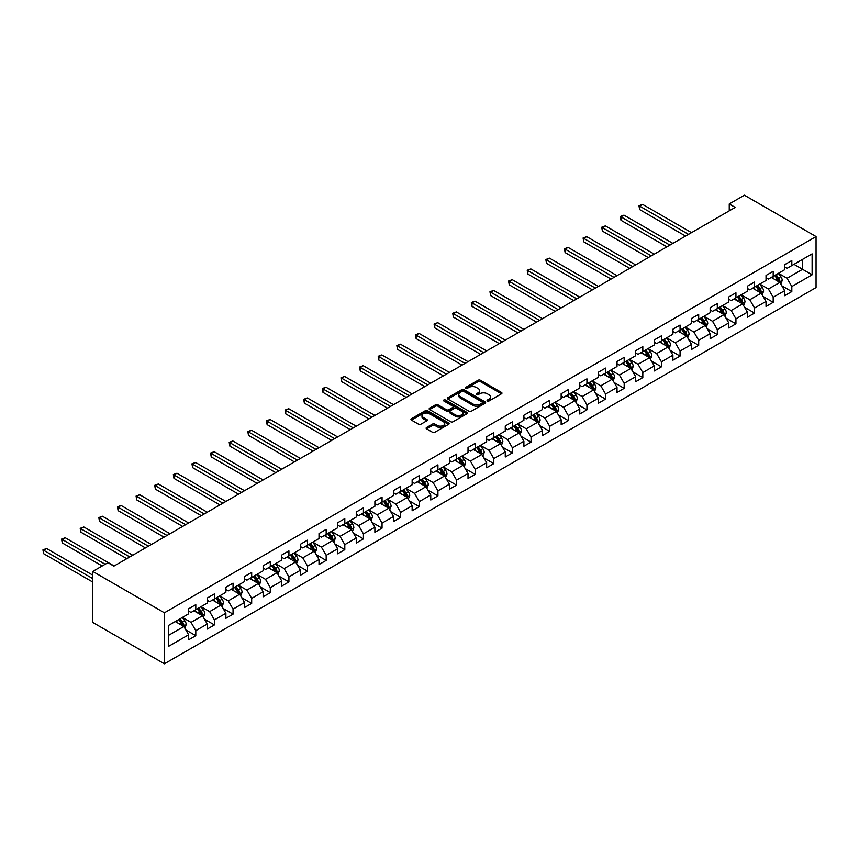 <?xml version="1.0" encoding="UTF-8"?>
<svg xmlns="http://www.w3.org/2000/svg" width="859" height="859" viewBox="0 0 859 859"><rect width="100%" height="100%" fill="white"/><g stroke="black" fill="none" stroke-linecap="round" stroke-linejoin="round"><path stroke-width="1.29" d="M487.397 400.981A1.16 0.666 0 0 0 489.029 400.981L501.484 393.798A1.654 0.956 0 0 0 501.967 393.121A1.654 0.956 0 0 0 501.484 392.445L480.385 380.258A1.654 0.956 0 0 0 478.044 380.258L465.589 387.452A1.16 0.666 0 0 0 467.232 388.397L468.842 387.463A5.304 3.06 0 0 1 476.348 387.463L478.109 388.483A5.304 3.06 0 0 1 479.655 390.652A5.304 3.06 0 0 1 478.109 392.81L476.498 393.744A1.16 0.666 0 0 0 478.13 394.689L479.741 393.755A5.304 3.06 0 0 1 487.246 393.755L489.007 394.775A5.304 3.06 0 0 1 490.553 396.944A5.304 3.06 0 0 1 489.007 399.102L487.397 400.036A1.16 0.666 0 0 0 487.397 400.981L487.397 400.036M426.601 427.492A1.654 0.956 0 0 0 426.118 428.169A1.654 0.956 0 0 0 426.601 428.845L432.517 432.26A1.654 0.956 0 0 0 434.858 432.26L448.688 424.271A1.654 0.956 0 0 0 449.171 423.594A1.654 0.956 0 0 0 448.688 422.918L427.589 410.742A1.654 0.956 0 0 0 425.248 410.742L411.418 418.73A1.654 0.956 0 0 0 410.935 419.407A1.654 0.956 0 0 0 411.418 420.083L418.569 424.206A1.654 0.956 0 0 0 420.91 424.206L426.837 420.792A1.654 0.956 0 0 0 427.32 420.115A1.654 0.956 0 0 0 426.837 419.439L423.283 417.388A4.435 2.556 0 0 1 421.984 415.584A4.435 2.556 0 0 1 424.722 413.211A4.435 2.556 0 0 1 429.554 413.77L443.448 421.79A4.435 2.556 0 0 1 444.747 423.594A4.435 2.556 0 0 1 442.009 425.967A4.435 2.556 0 0 1 437.177 425.409L434.858 424.067A1.654 0.956 0 0 0 432.517 424.067L426.601 427.492L426.601 428.845L432.517 425.452L432.517 424.067M816.05 236.558L744.409 195.197L729.248 203.959L735.218 207.406L113.893 566.124L107.923 562.677L92.761 571.428L164.402 612.789L816.05 236.558L816.05 287.572L164.402 663.803L164.402 612.789M468.96 411.214A1.654 0.956 0 0 0 471.312 411.214L485.131 403.236A1.654 0.956 0 0 0 485.625 402.56A1.654 0.956 0 0 0 485.131 401.883L464.043 389.696A1.654 0.956 0 0 0 461.702 389.696L447.872 397.685A1.654 0.956 0 0 0 447.378 398.361A1.654 0.956 0 0 0 447.872 399.038L468.96 411.214M444.286 401.228A1.16 0.666 0 0 1 445.467 401.4L445.467 400.015L466.909 412.395A1.654 0.956 0 0 1 467.393 413.072A1.654 0.956 0 0 1 466.909 413.748L453.08 421.737A1.654 0.956 0 0 1 450.739 421.737L429.64 409.56L435.567 406.167L435.567 404.793L429.64 408.208A1.654 0.956 0 0 0 429.156 408.884A1.654 0.956 0 0 0 429.64 409.56L429.64 408.208M435.567 406.167A1.654 0.956 0 0 1 437.907 406.167L437.907 404.793A1.654 0.956 0 0 0 435.567 404.793M437.907 404.793L446.465 409.732A1.654 0.956 0 0 0 448.806 409.732L452.736 407.456A1.654 0.956 0 0 0 453.219 406.779A1.654 0.956 0 0 0 452.736 406.103L443.824 400.96A1.16 0.666 0 0 1 445.467 400.015M185.834 629.915L195.798 635.671L195.798 630.646L207.255 624.021L207.255 629.056L214.428 624.923L214.428 619.887L225.885 613.272L225.885 618.308L233.047 614.164L233.047 609.138L244.514 602.513L244.514 607.549L251.676 603.415L251.676 598.379L263.133 591.765L263.133 596.801L270.295 592.656L270.295 587.631L281.763 581.017L281.763 586.042L288.925 581.908L288.925 576.872L300.392 570.258L300.392 575.294L307.554 571.149L307.554 566.124L319.011 559.51L319.011 564.535L326.173 560.401L326.173 555.365L337.641 548.751L337.641 553.787L344.803 549.653L344.803 544.617L356.26 538.002L356.26 543.028L363.432 538.894L363.432 533.858L374.889 527.243L374.889 532.279L382.051 528.145L382.051 523.11L393.519 516.495L393.519 521.52L400.681 517.386L400.681 512.351L412.137 505.736L412.137 510.772L419.299 506.638L419.299 501.602L430.767 494.988L430.767 500.013L437.929 495.879L437.929 490.854L449.386 484.229L449.386 489.265L456.558 485.131L456.558 480.095L468.015 473.481L468.015 478.506L475.177 474.372L475.177 469.347L486.645 462.722L486.645 467.758L493.807 463.624L493.807 458.588L505.264 451.974L505.264 456.999L512.426 452.865L512.426 447.84L523.893 441.215L523.893 446.251L531.055 442.117L531.055 437.081L542.523 430.466L542.523 435.502L549.685 431.358L549.685 426.332L561.142 419.707L561.142 424.743L568.304 420.609L568.304 415.573L579.771 408.959L579.771 413.995L586.933 409.85L586.933 404.825L598.39 398.2L598.39 403.236L605.563 399.102L605.563 394.066L617.02 387.452L617.02 392.488L624.182 388.343L624.182 383.318L635.649 376.704L635.649 381.729L642.811 377.595L642.811 372.559L654.268 365.945L654.268 370.981L661.43 366.847L661.43 361.811L672.898 355.197L672.898 360.222L680.06 356.088L680.06 351.052L691.527 344.438L691.527 349.473L698.689 345.339L698.689 340.304L710.146 333.689L710.146 338.714L717.308 334.581L717.308 329.545L728.776 322.93L728.776 327.966L735.938 323.832L735.938 318.796L747.394 312.182L747.394 317.207L754.567 313.073L754.567 308.048L766.024 301.423L766.024 306.459L773.186 302.325L773.186 297.289L784.654 290.675L784.654 295.7L791.815 291.566L791.815 286.541L812.109 274.816L812.109 253.867L802.564 259.375L802.564 269.307L812.109 274.816M195.798 635.671L188.636 639.815L188.636 634.78L168.343 646.494L168.343 625.545L188.636 613.82L188.636 608.795L195.798 604.65L195.798 609.686L207.255 603.072L207.255 598.036L214.428 593.902L214.428 598.938L225.885 592.313L225.885 587.288L233.047 583.143L233.047 588.179L244.514 581.564L244.514 576.529L251.676 572.395L251.676 577.431L263.133 570.806L263.133 565.78L270.295 561.646L270.295 566.672L281.763 560.057L281.763 555.021L288.925 550.887L288.925 555.923L300.392 549.298L300.392 544.273L307.554 540.139L307.554 545.164L319.011 538.55L319.011 533.514L326.173 529.38L326.173 534.416L337.641 527.791L337.641 522.766L344.803 518.632L344.803 523.657L356.26 517.043L356.26 512.007L363.432 507.873L363.432 512.909L374.889 506.295L374.889 501.259L382.051 497.125L382.051 502.15L393.519 495.536L393.519 490.5L400.681 486.366L400.681 491.402L412.137 484.787L412.137 479.752L419.299 475.618L419.299 480.643L430.767 474.028L430.767 468.993L437.929 464.859L437.929 469.894L449.386 463.28L449.386 458.244L456.558 454.11L456.558 459.136L468.015 452.521L468.015 447.496L475.177 443.351L475.177 448.387L486.645 441.773L486.645 436.737L493.807 432.603L493.807 437.639L505.264 431.014L505.264 425.989L512.426 421.844L512.426 426.88L523.893 420.266L523.893 415.23L531.055 411.096L531.055 416.132L542.523 409.507L542.523 404.482L549.685 400.337L549.685 405.373L561.142 398.759L561.142 393.723L568.304 389.589L568.304 394.625L579.771 388L579.771 382.974L586.933 378.84L586.933 383.866L598.39 377.251L598.39 372.215L605.563 368.082L605.563 373.117L617.02 366.492L617.02 361.467L624.182 357.333L624.182 362.358L635.649 355.744L635.649 350.708L642.811 346.574L642.811 351.61L654.268 344.985L654.268 339.96L661.43 335.826L661.43 340.851L672.898 334.237L672.898 329.201L680.06 325.067L680.06 330.103L691.527 323.478L691.527 318.453L698.689 314.319L698.689 319.344L710.146 312.73L710.146 307.694L717.308 303.56L717.308 308.596L728.776 301.981L728.776 296.946L735.938 292.812L735.938 297.837L747.394 291.222L747.394 286.187L754.567 282.053L754.567 287.089L766.024 280.474L766.024 275.438L773.186 271.304L773.186 276.33L784.654 269.715L784.654 264.679L791.815 260.545L791.815 265.581L812.109 253.867M193.887 610.792L202.488 615.753L191.02 622.367L182.43 617.406M188.636 611.06L191.02 612.446L195.798 609.686M191.02 622.367L195.798 630.646M202.488 615.753L207.255 624.021M212.517 600.033L221.107 605.004L209.65 611.619L201.049 606.658M207.255 600.312L209.65 601.687L214.428 598.938M209.65 611.619L214.428 619.887M221.107 605.004L225.885 613.272M231.135 589.285L239.736 594.245L228.269 600.86L219.679 595.899M225.885 589.564L228.269 590.938L233.047 588.179M228.269 600.86L233.047 609.138M239.736 594.245L244.514 602.513M249.765 578.526L258.366 583.497L246.898 590.112L238.297 585.151M244.514 578.805L246.898 580.179L251.676 577.431M246.898 590.112L251.676 598.379M258.366 583.497L263.133 591.765M268.395 567.778L276.985 572.738L265.528 579.353L256.927 574.392M263.133 568.057L265.528 569.431L270.295 566.672M265.528 579.353L270.295 587.631M276.985 572.738L281.763 581.017M287.013 557.019L295.614 561.99L284.146 568.604L275.556 563.644M281.763 557.298L284.146 558.683L288.925 555.923M284.146 568.604L288.925 576.872M295.614 561.99L300.392 570.258M305.643 546.27L314.233 551.231L302.776 557.845L294.175 552.885M300.392 546.549L302.776 547.924L307.554 545.164M302.776 557.845L307.554 566.124M314.233 551.231L319.011 559.51M324.262 535.511L332.863 540.483L321.406 547.097L312.805 542.136M319.011 535.791L321.406 537.176L326.173 534.416M321.406 547.097L326.173 555.365M332.863 540.483L337.641 548.751M342.891 524.763L351.492 529.724L340.024 536.349L331.434 531.377M337.641 525.042L340.024 526.417L344.803 523.657M340.024 536.349L344.803 544.617M351.492 529.724L356.26 538.002M361.521 514.015L370.111 518.976L358.654 525.59L350.053 520.629M356.26 514.283L358.654 515.668L363.432 512.909M358.654 525.59L363.432 533.858M370.111 518.976L374.889 527.243M380.14 503.256L388.74 508.217L377.273 514.842L368.683 509.87M374.889 503.535L377.273 504.909L382.051 502.15M377.273 514.842L382.051 523.11M388.74 508.217L393.519 516.495M398.769 492.508L407.359 497.468L395.902 504.083L387.302 499.122M393.519 492.776L395.902 494.161L400.681 491.402M395.902 504.083L400.681 512.351M407.359 497.468L412.137 505.736M417.388 481.749L425.989 486.709L414.532 493.334L405.931 488.363M412.137 482.028L414.532 483.402L419.299 480.643M414.532 493.334L419.299 501.602M425.989 486.709L430.767 494.988M436.018 471L444.618 475.961L433.151 482.575L424.561 477.615M430.767 471.269L433.151 472.654L437.929 469.894M433.151 482.575L437.929 490.854M444.618 475.961L449.386 484.229M454.647 460.241L463.237 465.202L451.78 471.827L443.18 466.856M449.386 460.521L451.78 461.895L456.558 459.136M451.78 471.827L456.558 480.095M463.237 465.202L468.015 473.481M473.266 449.493L481.867 454.454L470.399 461.068L461.809 456.108M468.015 449.762L470.399 451.147L475.177 448.387M470.399 461.068L475.177 469.347M481.867 454.454L486.645 462.722M491.896 438.734L500.496 443.695L489.029 450.32L480.428 445.359M486.645 439.013L489.029 440.388L493.807 437.639M489.029 450.32L493.807 458.588M500.496 443.695L505.264 451.974M510.525 427.986L519.115 432.947L507.658 439.561L499.058 434.6M505.264 428.254L507.658 429.64L512.426 426.88M507.658 439.561L512.426 447.84M519.115 432.947L523.893 441.215M529.144 417.227L537.745 422.198L526.277 428.813L517.687 423.852M523.893 417.506L526.277 418.881L531.055 416.132M526.277 428.813L531.055 437.081M537.745 422.198L542.523 430.466M547.774 406.479L556.364 411.44L544.907 418.054L536.306 413.093M542.523 406.747L544.907 408.132L549.685 405.373M544.907 418.054L549.685 426.332M556.364 411.44L561.142 419.707M566.392 395.72L574.993 400.691L563.536 407.306L554.935 402.345M561.142 395.999L563.536 397.373L568.304 394.625M563.536 407.306L568.304 415.573M574.993 400.691L579.771 408.959M585.022 384.972L593.623 389.932L582.155 396.547L573.565 391.586M579.771 385.251L582.155 386.625L586.933 383.866M582.155 396.547L586.933 404.825M593.623 389.932L598.39 398.2M603.652 374.213L612.242 379.184L600.785 385.798L592.184 380.838M598.39 374.492L600.785 375.866L605.563 373.117M600.785 385.798L605.563 394.066M612.242 379.184L617.02 387.452M622.27 363.464L630.871 368.425L619.403 375.039L610.813 370.079M617.02 363.744L619.403 365.118L624.182 362.358M619.403 375.039L624.182 383.318M630.871 368.425L635.649 376.704M640.9 352.705L649.501 357.677L638.033 364.291L629.432 359.33M635.649 352.985L638.033 354.37L642.811 351.61M638.033 364.291L642.811 372.559M649.501 357.677L654.268 365.945M659.529 341.957L668.119 346.918L656.663 353.543L648.062 348.571M654.268 342.236L656.663 343.611L661.43 340.851M656.663 353.543L661.43 361.811M668.119 346.918L672.898 355.197M678.148 331.209L686.749 336.17L675.281 342.784L666.691 337.823M672.898 331.477L675.281 332.863L680.06 330.103M675.281 342.784L680.06 351.052M686.749 336.17L691.527 344.438M696.778 320.45L705.368 325.411L693.911 332.036L685.31 327.064M691.527 320.729L693.911 322.104L698.689 319.344M693.911 332.036L698.689 340.304M705.368 325.411L710.146 333.689M715.397 309.702L723.997 314.662L712.541 321.277L703.94 316.316M710.146 309.97L712.541 311.355L717.308 308.596M712.541 321.277L717.308 329.545M723.997 314.662L728.776 322.93M734.026 298.943L742.627 303.903L731.159 310.529L722.569 305.557M728.776 299.222L731.159 300.596L735.938 297.837M731.159 310.529L735.938 318.796M742.627 303.903L747.394 312.182M752.656 288.194L761.246 293.155L749.789 299.77L741.188 294.809M747.394 288.463L749.789 289.848L754.567 287.089M749.789 299.77L754.567 308.048M761.246 293.155L766.024 301.423M771.275 277.436L779.875 282.396L768.408 289.021L759.818 284.05M766.024 277.715L768.408 279.089L773.186 276.33M768.408 289.021L773.186 297.289M779.875 282.396L784.654 290.675M793.963 264.336L802.564 269.307L787.037 278.262L778.437 273.302M784.654 266.956L787.037 268.341L791.815 265.581M787.037 278.262L791.815 286.541M92.761 571.428L92.761 622.442L164.402 663.803M729.248 203.959L729.248 210.852M168.343 635.467L183.858 626.501L175.257 621.54M183.858 626.501L188.636 634.78M781.84 285.811L791.815 291.566M763.221 296.57L773.186 302.325M744.592 307.318L754.567 313.073M725.962 318.077L735.938 323.832M707.344 328.825L717.308 334.581M688.714 339.584L698.689 345.339M670.095 350.332L680.06 356.088M651.466 361.081L661.43 366.847M632.836 371.84L642.811 377.595M614.217 382.588L624.182 388.343M595.588 393.347L605.563 399.102M576.969 404.095L586.933 409.85M558.339 414.854L568.304 420.609M539.71 425.602L549.685 431.358M521.091 436.361L531.055 442.117M502.461 447.109L512.426 452.865M483.832 457.868L493.807 463.624M465.213 468.617L475.177 474.372M446.583 479.376L456.558 485.131M427.965 490.124L437.929 495.879M409.335 500.883L419.299 506.638M390.705 511.631L400.681 517.386M372.087 522.39L382.051 528.145M353.457 533.138L363.432 538.894M334.827 543.897L344.803 549.653M316.209 554.646L326.173 560.401M297.579 565.394L307.554 571.149M278.96 576.153L288.925 581.908M260.331 586.901L270.295 592.656M241.701 597.66L251.676 603.415M223.082 608.408L233.047 614.164M204.453 619.167L214.428 624.923M487.858 401.142L489.007 400.487A5.304 3.06 0 0 0 490.553 398.318L490.553 396.944M479.655 390.652L479.655 392.026A5.304 3.06 0 0 1 478.109 394.195L476.96 394.85M501.463 393.809L480.385 381.643A1.654 0.956 0 0 0 478.044 381.643L466.061 388.558M485.131 401.883L485.131 403.236L464.043 391.081A1.654 0.956 0 0 0 461.702 391.081L447.893 399.048M482.21 403.032A1.16 0.666 0 0 0 482.21 402.076L463.688 391.393A1.16 0.666 0 0 0 462.045 391.393L460.349 392.37A5.304 3.06 0 0 0 458.792 394.539A5.304 3.06 0 0 0 460.349 396.708L473.008 404.009A5.304 3.06 0 0 0 480.503 404.009L482.21 403.032L482.21 404.406A1.16 0.666 0 0 0 482.543 403.934L482.543 402.56M458.792 394.539L458.792 395.913A5.304 3.06 0 0 0 460.349 398.082L460.349 396.708M482.21 404.406L480.503 405.384A5.304 3.06 0 0 1 473.008 405.384L460.349 398.082M437.907 406.167L446.465 411.107A1.654 0.956 0 0 0 448.806 411.107L452.736 408.841A1.654 0.956 0 0 0 453.219 408.165L453.219 406.779M445.467 401.4L466.888 413.77M455.334 414.854A4.435 2.556 0 0 0 460.166 415.412A4.435 2.556 0 0 0 462.904 413.039A4.435 2.556 0 0 0 461.605 411.236L456.72 408.412A1.654 0.956 0 0 0 454.368 408.412L450.449 410.677A1.654 0.956 0 0 0 449.966 411.354A1.654 0.956 0 0 0 450.449 412.03L455.334 414.854L455.334 416.228A4.435 2.556 0 0 0 460.166 416.787A4.435 2.556 0 0 0 462.904 414.425L462.904 413.039M449.966 411.354L449.966 412.728A1.654 0.956 0 0 0 450.449 413.404L450.449 412.03M455.334 416.228L450.449 413.404M444.747 423.594L444.747 424.98A4.435 2.556 0 0 1 442.009 427.342A4.435 2.556 0 0 1 437.177 426.783L434.858 425.452A1.654 0.956 0 0 0 432.517 425.452M421.984 415.584L421.984 416.959A4.435 2.556 0 0 0 423.283 418.773L423.283 417.388M426.837 419.439L426.837 420.792L423.283 418.773M448.688 422.918L448.688 424.271L427.589 412.116A1.654 0.956 0 0 0 425.248 412.116L411.44 420.094M780.82 284.039L782.238 280.453A4.478 2.588 -120 0 0 780.81 276.641L778.34 273.355M774.045 279.035L772.381 276.802M691.516 232.628L642.607 204.388L639.622 206.117L639.622 209.564L685.557 236.075M774.646 275.492L777.105 278.778A4.478 2.588 60 0 1 778.394 281.473L779.822 280.646A4.478 2.588 -120 0 0 778.544 277.951L776.074 274.665M774.958 275.309L777.685 278.96A2.276 1.321 60 0 1 778.104 279.658L779.822 280.646M639.622 209.564L638.967 205.73L688.531 234.357M638.967 205.73L642.607 204.388M762.191 294.787L763.608 291.212A4.478 2.588 -120 0 0 762.18 287.4L759.721 284.114M755.426 289.794L753.751 287.561M672.898 243.387L623.978 215.147L620.993 216.865L620.993 220.312L666.928 246.834M756.017 286.251L758.486 289.537A4.478 2.588 60 0 1 759.764 292.232L761.192 291.405A4.478 2.588 -120 0 0 759.914 288.71L757.455 285.424M756.328 286.068L759.066 289.719A2.276 1.321 60 0 1 759.474 290.406L761.192 291.405M620.993 220.312L620.338 216.489L669.913 245.105M620.338 216.489L623.978 215.147M743.561 305.536L744.989 301.96A4.478 2.588 -120 0 0 743.561 298.148L741.092 294.862M736.797 300.543L735.121 298.309M654.268 254.135L605.359 225.896L602.374 227.624L602.374 231.071L648.298 257.582M737.398 296.999L739.857 300.285A4.478 2.588 60 0 1 741.134 302.98L742.573 302.153A4.478 2.588 -120 0 0 741.285 299.458L738.826 296.172M737.709 296.817L740.437 300.467A2.276 1.321 60 0 1 740.855 301.165L742.573 302.153M602.374 231.071L601.719 227.238L651.283 255.864M601.719 227.238L605.359 225.896M724.942 316.295L726.36 312.719A4.478 2.588 -120 0 0 724.932 308.907L722.473 305.621M718.178 311.302L716.503 309.068M635.649 264.894L586.729 236.655L583.744 238.373L583.744 241.819L629.679 268.341M718.768 307.758L721.227 311.044A4.478 2.588 60 0 1 722.516 313.739L723.944 312.912A4.478 2.588 -120 0 0 722.666 310.217L720.196 306.931M719.08 307.576L721.818 311.226A2.276 1.321 60 0 1 722.226 311.914L723.944 312.912M583.744 241.819L583.089 237.997L632.664 266.612M583.089 237.997L586.729 236.655M706.313 327.043L707.73 323.467A4.478 2.588 -120 0 0 706.302 319.655L703.843 316.37M699.548 322.05L697.873 319.816M617.02 275.642L568.1 247.403L565.115 249.131L565.115 252.578L611.05 279.089M700.139 318.506L702.608 321.792A4.478 2.588 60 0 1 703.886 324.487L705.325 323.66A4.478 2.588 -120 0 0 704.036 320.965L701.578 317.68M700.45 318.324L703.188 321.975A2.276 1.321 60 0 1 703.607 322.673L705.325 323.66M565.115 252.578L564.46 248.745L614.035 277.371M564.46 248.745L568.1 247.403M687.694 337.802L689.111 334.226A4.478 2.588 -120 0 0 687.683 330.414L685.214 327.118M680.919 332.809L679.244 330.565M598.39 286.401L549.481 258.162L546.496 259.88L546.496 263.326L592.42 289.848M681.52 329.255L683.979 332.551A4.478 2.588 60 0 1 685.257 335.235L686.695 334.409A4.478 2.588 -120 0 0 685.418 331.724L682.948 328.428M681.831 329.083L684.559 332.734A2.276 1.321 60 0 1 684.977 333.421L686.695 334.409M546.496 263.326L545.841 259.504L595.405 288.119M545.841 259.504L549.481 258.162M669.064 348.55L670.482 344.974A4.478 2.588 -120 0 0 669.054 341.163L666.595 337.877M662.3 343.557L660.625 341.324M579.771 297.15L530.851 268.91L527.866 270.639L527.866 274.085L573.801 300.596M662.89 340.014L665.36 343.299A4.478 2.588 60 0 1 666.638 345.994L668.066 345.168A4.478 2.588 -120 0 0 666.788 342.473L664.318 339.187M663.202 339.831L665.94 343.482A2.276 1.321 60 0 1 666.348 344.18L668.066 345.168M527.866 274.085L527.211 270.252L576.786 298.878M527.211 270.252L530.851 268.91M650.435 359.309L651.863 355.733A4.478 2.588 -120 0 0 650.435 351.922L647.965 348.625M643.67 354.316L641.995 352.072M561.142 307.909L512.232 279.669L509.247 281.387L509.247 284.834L555.172 311.355M644.261 350.762L646.73 354.058A4.478 2.588 60 0 1 648.008 356.743L649.447 355.916A4.478 2.588 -120 0 0 648.158 353.232L645.7 349.935M644.572 350.59L647.31 354.241A2.276 1.321 60 0 1 647.729 354.928L649.447 355.916M509.247 284.834L508.582 281.011L558.157 309.627M508.582 281.011L512.232 279.669M631.816 370.057L633.233 366.482A4.478 2.588 -120 0 0 631.805 362.67L629.346 359.384M625.041 365.064L623.376 362.831M542.523 318.657L493.603 290.417L490.618 292.135L490.618 295.582L536.553 322.104M625.642 361.521L628.101 364.807A4.478 2.588 60 0 1 629.389 367.502L630.817 366.675A4.478 2.588 -120 0 0 629.54 363.98L627.07 360.694M625.953 361.338L628.681 364.989A2.276 1.321 60 0 1 629.099 365.676L630.817 366.675M490.618 295.582L489.963 291.759L539.538 320.386M489.963 291.759L493.603 290.417M613.186 380.816L614.604 377.241A4.478 2.588 -120 0 0 613.176 373.429L610.717 370.132M606.422 375.812L604.747 373.579M523.893 329.416L474.973 301.165L471.988 302.894L471.988 306.341L517.923 332.863M607.012 372.269L609.482 375.566A4.478 2.588 60 0 1 610.76 378.25L612.188 377.423A4.478 2.588 -120 0 0 610.91 374.739L608.451 371.442M607.324 372.097L610.062 375.737A2.276 1.321 60 0 1 610.47 376.435L612.188 377.423M471.988 306.341L471.333 302.518L520.908 331.134M471.333 302.518L474.973 301.165M594.568 391.564L595.985 387.989A4.478 2.588 -120 0 0 594.557 384.177L592.087 380.891M587.792 386.571L586.117 384.338M505.264 340.164L456.354 311.924L453.369 313.642L453.369 317.089L499.294 343.611M588.394 383.028L590.852 386.314A4.478 2.588 60 0 1 592.13 389.009L593.569 388.182A4.478 2.588 -120 0 0 592.291 385.487L589.822 382.201M588.705 382.846L591.432 386.496A2.276 1.321 60 0 1 591.851 387.184L593.569 388.182M453.369 317.089L452.714 313.267L502.279 341.893M452.714 313.267L456.354 311.924M575.938 402.323L577.355 398.748A4.478 2.588 -120 0 0 575.927 394.936L573.468 391.64M569.173 397.32L567.498 395.086M486.645 350.923L437.725 322.673L434.74 324.401L434.74 327.848L480.675 354.37M569.764 393.776L572.223 397.073A4.478 2.588 60 0 1 573.511 399.757L574.939 398.93A4.478 2.588 -120 0 0 573.662 396.246L571.192 392.95M570.075 393.605L572.813 397.245A2.276 1.321 60 0 1 573.221 397.942L574.939 398.93M434.74 327.848L434.085 324.026L483.66 352.641M434.085 324.026L437.725 322.673M557.308 413.072L558.737 409.496A4.478 2.588 -120 0 0 557.308 405.684L554.839 402.399M550.544 408.079L548.869 405.845M468.015 361.671L419.106 333.432L416.121 335.15L416.121 338.596L462.045 365.118M551.134 404.535L553.604 407.821A4.478 2.588 60 0 1 554.882 410.516L556.321 409.689A4.478 2.588 -120 0 0 555.032 406.994L552.573 403.709M551.446 404.353L554.184 408.004A2.276 1.321 60 0 1 554.603 408.691L556.321 409.689M416.121 338.596L415.455 334.774L465.03 363.4M415.455 334.774L419.106 333.432M538.69 423.831L540.107 420.244A4.478 2.588 -120 0 0 538.679 416.443L536.209 413.147M531.914 418.827L530.239 416.594M449.386 372.419L400.477 344.18L397.492 345.909L397.492 349.355L443.416 375.866M532.516 415.284L534.974 418.58A4.478 2.588 60 0 1 536.263 421.264L537.691 420.438A4.478 2.588 -120 0 0 536.413 417.753L533.944 414.457M532.827 415.112L535.554 418.752A2.276 1.321 60 0 1 535.973 419.45L537.691 420.438M397.492 349.355L396.837 345.533L446.401 374.148M396.837 345.533L400.477 344.18M520.06 434.579L521.477 431.003A4.478 2.588 -120 0 0 520.049 427.191L517.59 423.906M513.295 429.586L511.62 427.353M430.767 383.178L381.847 354.939L378.862 356.657L378.862 360.104L424.797 386.625M513.886 426.043L516.356 429.328A4.478 2.588 60 0 1 517.633 432.023L519.061 431.197A4.478 2.588 -120 0 0 517.784 428.501L515.325 425.216M514.197 425.86L516.935 429.511A2.276 1.321 60 0 1 517.343 430.198L519.061 431.197M378.862 360.104L378.207 356.281L427.782 384.896M378.207 356.281L381.847 354.939M501.431 445.338L502.859 441.751A4.478 2.588 -120 0 0 501.431 437.95L498.961 434.654M494.666 440.334L492.991 438.101M412.137 393.927L363.228 365.687L360.243 367.416L360.243 370.863L406.167 397.373M495.256 436.791L497.726 440.087A4.478 2.588 60 0 1 499.004 442.772L500.443 441.945A4.478 2.588 -120 0 0 499.154 439.26L496.695 435.964M495.579 436.608L498.306 440.259A2.276 1.321 60 0 1 498.725 440.957L500.443 441.945M360.243 370.863L359.588 367.029L409.152 395.655M359.588 367.029L363.228 365.687M482.812 456.086L484.229 452.51A4.478 2.588 -120 0 0 482.801 448.699L480.342 445.413M476.047 451.093L474.372 448.86M393.519 404.686L344.599 376.446L341.614 378.164L341.614 381.611L387.549 408.132M476.638 447.55L479.097 450.835A4.478 2.588 60 0 1 480.385 453.531L481.813 452.704A4.478 2.588 -120 0 0 480.535 450.009L478.066 446.723M476.949 447.367L479.687 451.018A2.276 1.321 60 0 1 480.095 451.705L481.813 452.704M341.614 381.611L340.959 377.788L390.534 406.404M340.959 377.788L344.599 376.446M464.182 466.845L465.599 463.259A4.478 2.588 -120 0 0 464.171 459.458L461.712 456.161M457.418 461.841L455.742 459.608M374.889 415.434L325.969 387.194L322.984 388.923L322.984 392.37L368.919 418.881M458.008 458.298L460.478 461.594A4.478 2.588 60 0 1 461.755 464.279L463.184 463.452A4.478 2.588 -120 0 0 461.906 460.757L459.447 457.471M458.319 458.115L461.058 461.766A2.276 1.321 60 0 1 461.466 462.464L463.184 463.452M322.984 392.37L322.329 388.536L371.904 417.163M322.329 388.536L325.969 387.194M445.563 477.593L446.981 474.018A4.478 2.588 -120 0 0 445.553 470.206L443.083 466.92M438.788 472.6L437.113 470.367M356.26 426.193L307.35 397.953L304.365 399.671L304.365 403.118L350.289 429.64M439.389 469.057L441.848 472.343A4.478 2.588 60 0 1 443.126 475.038L444.565 474.211A4.478 2.588 -120 0 0 443.287 471.516L440.817 468.23M439.701 468.874L442.428 472.525A2.276 1.321 60 0 1 442.847 473.212L444.565 474.211M304.365 403.118L303.71 399.295L353.274 427.911M303.71 399.295L307.35 397.953M426.934 488.352L428.351 484.766A4.478 2.588 -120 0 0 426.923 480.954L424.464 477.668M420.169 483.349L418.494 481.115M337.641 436.941L288.721 408.701L285.736 410.43L285.736 413.877L331.671 440.388M420.76 479.805L423.229 483.091A4.478 2.588 60 0 1 424.507 485.786L425.935 484.959A4.478 2.588 -120 0 0 424.657 482.264L422.188 478.978M421.071 479.623L423.809 483.273A2.276 1.321 60 0 1 424.217 483.971L425.935 484.959M285.736 413.877L285.081 410.044L334.656 438.67M285.081 410.044L288.721 408.701M408.304 499.1L409.732 495.525A4.478 2.588 -120 0 0 408.304 491.713L405.835 488.427M401.54 494.108L399.864 491.874M319.011 447.7L270.102 419.46L267.117 421.178L267.117 424.625L313.041 451.147M402.13 490.564L404.6 493.85A4.478 2.588 60 0 1 405.877 496.545L407.316 495.718A4.478 2.588 -120 0 0 406.028 493.023L403.569 489.737M402.442 490.382L405.18 494.032A2.276 1.321 60 0 1 405.598 494.72L407.316 495.718M267.117 424.625L266.451 420.803L316.026 449.418M266.451 420.803L270.102 419.46M389.685 509.849L391.103 506.273A4.478 2.588 -120 0 0 389.675 502.461L387.205 499.176M382.91 504.856L381.246 502.622M300.382 458.448L251.472 430.209L248.487 431.937L248.487 435.384L294.422 461.895M383.511 501.312L385.97 504.598A4.478 2.588 60 0 1 387.259 507.293L388.687 506.466A4.478 2.588 -120 0 0 387.409 503.771L384.939 500.486M383.823 501.13L386.55 504.781A2.276 1.321 60 0 1 386.969 505.479L388.687 506.466M248.487 435.384L247.832 431.551L297.407 460.177M247.832 431.551L251.472 430.209M371.056 520.608L372.473 517.032A4.478 2.588 -120 0 0 371.045 513.22L368.586 509.935M364.291 515.615L362.616 513.371M281.763 469.207L232.843 440.968L229.858 442.686L229.858 446.132L275.793 472.654M364.882 512.071L367.351 515.357A4.478 2.588 60 0 1 368.629 518.052L370.057 517.215A4.478 2.588 -120 0 0 368.779 514.53L366.321 511.234M365.193 511.889L367.931 515.54A2.276 1.321 60 0 1 368.339 516.227L370.057 517.215M229.858 446.132L229.203 442.31L278.778 470.925M229.203 442.31L232.843 440.968M352.426 531.356L353.854 527.78A4.478 2.588 -120 0 0 352.426 523.969L349.957 520.683M345.662 526.363L343.987 524.13M263.133 479.956L214.224 451.716L211.239 453.445L211.239 456.891L257.163 483.402M346.263 522.82L348.722 526.105A4.478 2.588 60 0 1 350 528.8L351.438 527.974A4.478 2.588 -120 0 0 350.15 525.279L347.691 521.993M346.574 522.637L349.302 526.288A2.276 1.321 60 0 1 349.72 526.986L351.438 527.974M211.239 456.891L210.584 453.058L260.148 481.684M210.584 453.058L214.224 451.716M333.807 542.115L335.225 538.539A4.478 2.588 -120 0 0 333.797 534.727L331.338 531.431M327.043 537.122L325.368 534.878M244.514 490.714L195.594 462.475L192.609 464.193L192.609 467.64L238.544 494.161M327.633 533.568L330.092 536.864A4.478 2.588 60 0 1 331.381 539.549L332.809 538.722A4.478 2.588 -120 0 0 331.531 536.037L329.061 532.741M327.945 533.396L330.683 537.047A2.276 1.321 60 0 1 331.091 537.734L332.809 538.722M192.609 467.64L191.954 463.817L241.529 492.432M191.954 463.817L195.594 462.475M315.178 552.863L316.595 549.288A4.478 2.588 -120 0 0 315.178 545.476L312.708 542.19M308.413 547.87L306.738 545.637M225.885 501.463L176.965 473.223L173.98 474.952L173.98 478.399L219.915 504.909M309.004 544.327L311.473 547.612A4.478 2.588 60 0 1 312.751 550.308L314.19 549.481A4.478 2.588 -120 0 0 312.901 546.786L310.443 543.5M309.315 544.144L312.053 547.795A2.276 1.321 60 0 1 312.472 548.493L314.19 549.481M173.98 478.399L173.325 474.565L222.9 503.191M173.325 474.565L176.965 473.223M296.559 563.622L297.976 560.047A4.478 2.588 -120 0 0 296.548 556.235L294.079 552.938M289.784 558.618L288.109 556.385M207.255 512.222L158.346 483.982L155.361 485.7L155.361 489.147L201.285 515.668M290.385 555.075L292.844 558.371A4.478 2.588 60 0 1 294.122 561.056L295.56 560.229A4.478 2.588 -120 0 0 294.283 557.545L291.813 554.248M290.696 554.903L293.424 558.554A2.276 1.321 60 0 1 293.842 559.241L295.56 560.229M155.361 489.147L154.706 485.324L204.27 513.94M154.706 485.324L158.346 483.982M277.929 574.37L279.347 570.795A4.478 2.588 -120 0 0 277.919 566.983L275.46 563.697M271.165 569.377L269.49 567.144M188.636 522.97L139.716 494.73L136.731 496.448L136.731 499.895L182.666 526.417M271.755 565.834L274.225 569.12A4.478 2.588 60 0 1 275.503 571.815L276.931 570.988A4.478 2.588 -120 0 0 275.653 568.293L273.194 565.007M272.067 565.651L274.805 569.302A2.276 1.321 60 0 1 275.213 569.989L276.931 570.988M136.731 499.895L136.076 496.072L185.651 524.699M136.076 496.072L139.716 494.73M259.3 585.129L260.728 581.554A4.478 2.588 -120 0 0 259.3 577.742L256.83 574.446M252.535 580.126L250.86 577.892M170.007 533.729L121.098 505.479L118.112 507.207L118.112 510.654L164.037 537.176M253.126 576.582L255.595 579.879A4.478 2.588 60 0 1 256.873 582.563L258.312 581.736A4.478 2.588 -120 0 0 257.024 579.052L254.565 575.755M253.437 576.41L256.175 580.05A2.276 1.321 60 0 1 256.594 580.748L258.312 581.736M118.112 510.654L117.447 506.831L167.022 535.447M117.447 506.831L121.098 505.479M240.681 595.878L242.098 592.302A4.478 2.588 -120 0 0 240.67 588.49L238.211 585.204M233.906 590.885L232.241 588.651M151.388 544.477L102.468 516.238L99.483 517.956L99.483 521.402L145.418 547.924M234.507 587.341L236.966 590.627A4.478 2.588 60 0 1 238.254 593.322L239.682 592.495A4.478 2.588 -120 0 0 238.405 589.8L235.935 586.514M234.818 587.159L237.546 590.809A2.276 1.321 60 0 1 237.964 591.497L239.682 592.495M99.483 521.402L98.828 517.58L148.403 546.206M98.828 517.58L102.468 516.238M222.052 606.637L223.469 603.05A4.478 2.588 -120 0 0 222.041 599.249L219.582 595.953M215.287 601.633L213.612 599.399M132.758 555.236L83.838 526.986L80.853 528.714L80.853 532.161L126.788 558.683M215.877 598.089L218.347 601.386A4.478 2.588 60 0 1 219.625 604.07L221.053 603.243A4.478 2.588 -120 0 0 219.775 600.559L217.316 597.263M216.189 597.918L218.927 601.558A2.276 1.321 60 0 1 219.335 602.256L221.053 603.243M80.853 532.161L80.198 528.339L129.773 556.954M80.198 528.339L83.838 526.986M203.433 617.385L204.85 613.809A4.478 2.588 -120 0 0 203.422 609.997L200.952 606.712M196.657 612.392L194.982 610.158M114.129 565.984L65.22 537.745L62.235 539.463L62.235 542.909L102.189 565.984M197.259 608.848L199.718 612.134A4.478 2.588 60 0 1 200.995 614.829L202.434 614.002A4.478 2.588 -120 0 0 201.156 611.307L198.687 608.022M197.57 608.666L200.297 612.317A2.276 1.321 60 0 1 200.716 613.004L202.434 614.002M62.235 542.909L61.58 539.087L105.174 564.256M61.58 539.087L65.22 537.745M184.803 628.144L186.22 624.557A4.478 2.588 -120 0 0 184.792 620.756L182.333 617.46M178.038 623.14L176.363 620.907M92.761 575.154L46.59 548.493L43.605 550.222L43.605 553.668L92.761 582.048M178.629 619.597L181.088 622.893A4.478 2.588 60 0 1 182.376 625.577L183.805 624.751A4.478 2.588 -120 0 0 182.527 622.066L180.057 618.77M178.94 619.414L181.678 623.065A2.276 1.321 60 0 1 182.087 623.763L183.805 624.751M43.605 553.668L42.95 549.846L92.761 578.601M42.95 549.846L46.59 548.493M489.007 400.487L489.007 399.102M476.498 394.689L476.498 393.744M478.109 394.195L478.109 392.81M465.589 388.397L465.589 387.452M478.044 381.643L478.044 380.258M480.385 381.643L480.385 380.258M501.484 393.798L501.484 392.445M447.872 399.038L447.872 397.685M461.702 391.081L461.702 389.696M464.043 391.081L464.043 389.696M473.008 405.384L473.008 404.009M480.503 405.384L480.503 404.009M446.465 411.107L446.465 409.732M448.806 411.107L448.806 409.732M452.736 408.841L452.736 407.456M466.909 413.748L466.909 412.395M434.858 425.452L434.858 424.067M437.177 426.783L437.177 425.409M411.418 420.083L411.418 418.73M425.248 412.116L425.248 410.742M427.589 412.116L427.589 410.742M779.435 282.149L782.205 280.539M778.544 277.951L780.81 276.641M775.355 279.798L777.105 278.778M760.806 292.898L763.587 291.298M759.914 288.71L762.18 287.4M756.736 290.546L758.486 289.537M742.176 303.656L744.957 302.046M741.285 299.458L743.561 298.148M738.106 301.305L739.857 300.285M723.557 314.405L726.327 312.805M722.666 310.217L724.932 308.907M719.477 312.053L721.227 311.044M704.928 325.164L707.709 323.553M704.036 320.965L706.302 319.655M700.858 322.801L702.608 321.792M686.309 335.912L689.079 334.312M685.418 331.724L687.683 330.414M682.229 333.56L683.979 332.551M667.679 346.66L670.46 345.06M666.788 342.473L669.054 341.163M663.61 344.309L665.36 343.299M649.05 357.419L651.831 355.819M648.158 353.232L650.435 351.922M644.98 355.068L646.73 354.058M630.431 368.167L633.201 366.568M629.54 363.98L631.805 362.67M626.351 365.816L628.101 364.807M611.801 378.926L614.582 377.326M610.91 374.739L613.176 373.429M607.732 376.575L609.482 375.566M593.182 389.675L595.953 388.075M592.291 385.487L594.557 384.177M589.102 387.323L590.852 386.314M574.553 400.434L577.323 398.834M573.662 396.246L575.927 394.936M570.473 398.082L572.223 397.073M555.923 411.182L558.704 409.582M555.032 406.994L557.308 405.684M551.854 408.83L553.604 407.821M537.304 421.941L540.075 420.341M536.413 417.753L538.679 416.443M533.224 419.589L534.974 418.58M518.675 432.689L521.456 431.089M517.784 428.501L520.049 427.191M514.605 430.338L516.356 429.328M500.045 443.448L502.826 441.837M499.154 439.26L501.431 437.95M495.976 441.096L497.726 440.087M481.427 454.196L484.197 452.596M480.535 450.009L482.801 448.699M477.346 451.845L479.097 450.835M462.797 464.955L465.578 463.345M461.906 460.757L464.171 459.458M458.727 462.604L460.478 461.594M444.178 475.703L446.948 474.104M443.287 471.516L445.553 470.206M440.098 473.352L441.848 472.343M425.549 486.462L428.319 484.852M424.657 482.264L426.923 480.954M421.479 484.111L423.229 483.091M406.919 497.211L409.7 495.611M406.028 493.023L408.304 491.713M402.85 494.859L404.6 493.85M388.3 507.97L391.07 506.359M387.409 503.771L389.675 502.461M384.22 505.618L385.97 504.598M369.671 518.718L372.452 517.118M368.779 514.53L371.045 513.22M365.601 516.366L367.351 515.357M351.041 529.466L353.822 527.866M350.15 525.279L352.426 523.969M346.972 527.115L348.722 526.105M332.422 540.225L335.193 538.625M331.531 536.037L333.797 534.727M328.342 537.874L330.092 536.864M313.793 550.973L316.574 549.373M312.901 546.786L315.178 545.476M309.723 548.622L311.473 547.612M295.174 561.732L297.944 560.132M294.283 557.545L296.548 556.235M291.094 559.381L292.844 558.371M276.544 572.481L279.325 570.881M275.653 568.293L277.919 566.983M272.475 570.129L274.225 569.12M257.915 583.24L260.696 581.64M257.024 579.052L259.3 577.742M253.845 580.888L255.595 579.879M239.296 593.988L242.066 592.388M238.405 589.8L240.67 588.49M235.216 591.636L236.966 590.627M220.666 604.747L223.447 603.147M219.775 600.559L222.041 599.249M216.597 602.395L218.347 601.386M202.048 615.495L204.818 613.895M201.156 611.307L203.422 609.997M197.967 613.143L199.718 612.134M183.418 626.254L186.188 624.643M182.527 622.066L184.792 620.756M179.348 623.902L181.088 622.893"/></g></svg>
